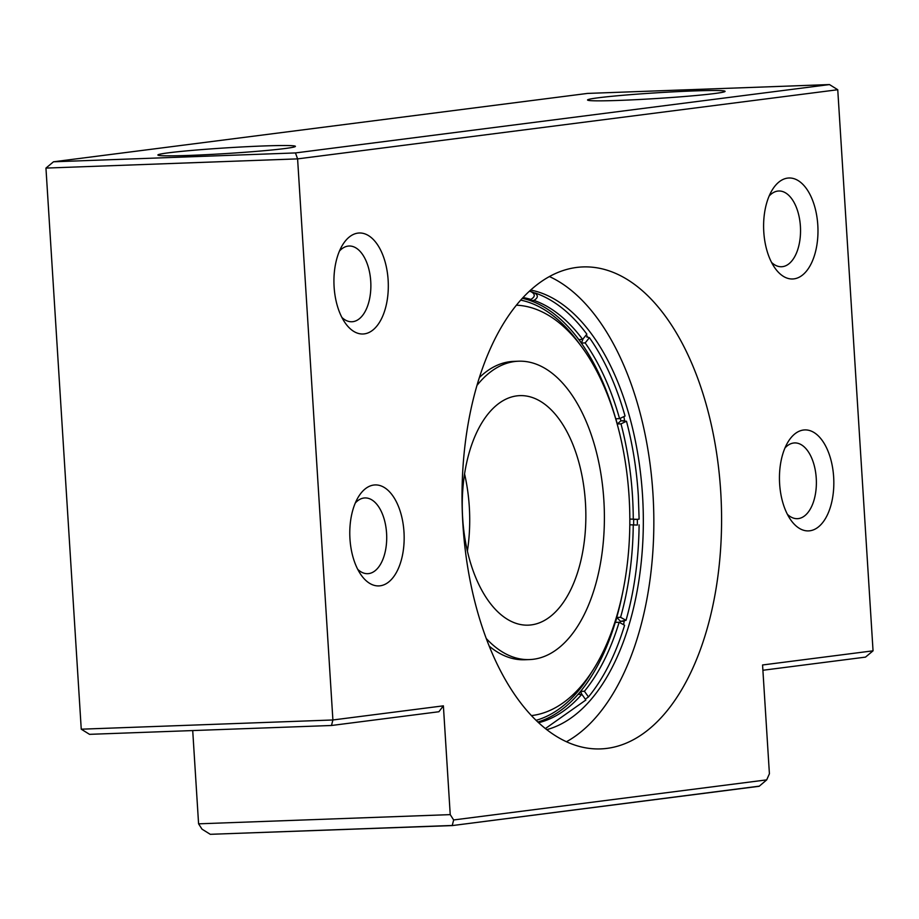 <?xml version="1.0" encoding="UTF-8"?>
<svg xmlns="http://www.w3.org/2000/svg" width="919" height="919" viewBox="0 0 919 919"><rect width="100%" height="100%" fill="white"/><g stroke="black" fill="none" stroke-linecap="round" stroke-linejoin="round"><path stroke-width="1.38" d="M587.103 335.952L587.494 336.894L586.678 336.928L589.424 337.687L585.162 342.913L581.451 343.051A214.024 114.99 87.9 0 0 578.913 339.548L582.623 339.41L586.862 334.16C571.446 313.459 554.295 299.755 535.432 293.058L534.467 292.908C538.431 295.252 538.258 297.745 533.962 300.398L530.252 300.536A214.024 114.99 87.9 0 0 527.184 299.548L530.895 299.41C535.203 296.768 535.363 294.264 531.4 291.92M476.984 385.394A149.292 80.206 -92.1 0 1 518.603 361.201A149.292 80.206 -92.1 0 1 603.852 500.177A149.292 80.206 -92.1 0 1 529.516 659.578A149.292 80.206 -92.1 0 1 486.243 638.498M585.437 502.532A114.841 61.699 87.9 0 0 519.855 395.629A114.841 61.699 87.9 0 0 462.671 518.247A114.841 61.699 87.9 0 0 528.253 625.15A114.841 61.699 87.9 0 0 585.437 502.532M467.392 551.09A114.841 61.699 87.9 0 0 469.299 506.783A114.841 61.699 87.9 0 0 464.577 473.94M633.639 525.197L633.65 519.465L637.361 519.327L637.349 525.059L629.802 524.783M629.825 519.051L637.361 519.327L629.825 519.097M626.482 421.258L620.991 423.854L617.281 423.992L620.922 420.81L626.482 421.258C632.731 444.934 636.672 469.666 638.314 495.467L639.119 519.132L637.361 519.327M545.381 728.572L585.897 699.991L581.853 694.27L578.154 694.396A214.024 114.99 87.9 0 0 580.705 691.398L584.404 691.26L588.482 696.935C603.68 678.314 615.707 654.42 624.587 625.265L619.13 622.255L615.42 622.381A214.024 114.99 87.9 0 0 616.867 617.453L620.578 617.315L626.034 620.325L620.486 621.336L624.196 621.198L623.771 623.725M588.482 696.935L586.414 698.394M479.373 377.571A149.292 80.206 -92.1 0 1 513.755 361.385L518.603 361.201M617.281 423.992A214.024 114.99 87.9 0 0 615.856 418.777L619.567 418.639L625.046 416.043C616.316 385.245 604.438 359.122 589.424 337.687M516.409 305.188A205.523 110.429 -92.1 0 1 581.67 346.819A205.523 110.429 -92.1 0 1 629.078 496.501A205.523 110.429 -92.1 0 1 593.467 669.319A205.523 110.429 -92.1 0 1 531.412 715.602M533.594 292.943L534.467 292.908L533.594 292.943M529.516 659.578L524.669 659.75A149.292 80.206 -92.1 0 1 489.195 646.114M580.705 691.398L581.727 694.27M616.867 617.453L620.486 621.336L620.21 622.312M581.451 343.051L582.864 339.398M530.252 300.536L530.32 299.433M624.024 417.341L624.621 420.672L620.922 420.81L620.314 418.57M549.424 276.55A241.157 129.568 -92.1 0 1 652.961 493.894A241.157 129.568 -92.1 0 1 566.437 741.748M546.748 729.652A221.628 119.079 87.9 0 0 642.519 495.226A221.628 119.079 87.9 0 0 530.665 290.059M532.813 292.265L534.467 292.908M462.912 524.416A241.157 129.568 -92.1 0 1 582.991 266.924A241.157 129.568 -92.1 0 1 720.703 491.412A241.157 129.568 -92.1 0 1 600.624 748.905A241.157 129.568 -92.1 0 1 462.912 524.416M357.744 569.355A37.897 20.356 87.9 0 0 367.715 573.674A37.897 20.356 87.9 0 0 368.703 573.594A37.897 20.356 87.9 0 0 386.577 533.215A37.897 20.356 87.9 0 0 364.946 497.937A37.897 20.356 87.9 0 0 363.947 498.018A37.897 20.356 87.9 0 0 355.308 502.98M380.144 585.805A50.522 27.145 -92.1 0 1 361.11 574.972A50.522 27.145 -92.1 0 1 358.261 497.133A50.522 27.145 -92.1 0 1 373.803 485.037A50.522 27.145 -92.1 0 1 403.981 531.963A50.522 27.145 -92.1 0 1 380.144 585.805M341.891 317.434A37.897 20.356 87.9 0 0 351.862 321.753A37.897 20.356 87.9 0 0 352.85 321.673A37.897 20.356 87.9 0 0 370.736 281.294A37.897 20.356 87.9 0 0 349.094 246.016A37.897 20.356 87.9 0 0 348.094 246.097A37.897 20.356 87.9 0 0 339.467 251.048M364.292 333.884A50.522 27.145 -92.1 0 1 345.257 323.051A50.522 27.145 -92.1 0 1 342.419 245.201A50.522 27.145 -92.1 0 1 357.951 233.104A50.522 27.145 -92.1 0 1 388.128 280.031A50.522 27.145 -92.1 0 1 364.292 333.884M787.411 514.341A37.897 20.356 87.9 0 0 797.382 518.672A37.897 20.356 87.9 0 0 798.37 518.592A37.897 20.356 87.9 0 0 816.244 478.202A37.897 20.356 87.9 0 0 794.613 442.924A37.897 20.356 87.9 0 0 793.614 443.015A37.897 20.356 87.9 0 0 784.975 447.967M809.811 530.791A50.522 27.145 -92.1 0 1 790.777 519.959A50.522 27.145 -92.1 0 1 787.928 442.119A50.522 27.145 -92.1 0 1 803.47 430.023A50.522 27.145 -92.1 0 1 833.648 476.95A50.522 27.145 -92.1 0 1 809.811 530.791M771.558 262.42A37.897 20.356 87.9 0 0 781.529 266.74A37.897 20.356 87.9 0 0 782.517 266.659A37.897 20.356 87.9 0 0 800.403 226.281A37.897 20.356 87.9 0 0 778.761 191.003A37.897 20.356 87.9 0 0 777.761 191.083A37.897 20.356 87.9 0 0 769.134 196.046M793.959 278.871A50.522 27.145 -92.1 0 1 774.935 268.038A50.522 27.145 -92.1 0 1 772.086 190.199A50.522 27.145 -92.1 0 1 787.617 178.102A50.522 27.145 -92.1 0 1 817.795 225.029A50.522 27.145 -92.1 0 1 793.959 278.871M598.246 97.793A68.902 2.837 -3.6 0 0 587.62 100.114A68.902 2.837 -3.6 0 0 638.602 99.539A68.902 2.837 -3.6 0 0 714.396 93.554A68.902 2.837 -3.6 0 0 725.034 91.463A68.902 2.837 -3.6 0 0 676.775 91.67A68.902 2.837 -3.6 0 0 598.246 97.793M168.579 152.807A68.902 2.837 -3.6 0 0 157.953 155.127A68.902 2.837 -3.6 0 0 208.935 154.541A68.902 2.837 -3.6 0 0 284.729 148.556A68.902 2.837 -3.6 0 0 295.367 146.477A68.902 2.837 -3.6 0 0 247.108 146.684A68.902 2.837 -3.6 0 0 168.579 152.807M453.653 819.955L766.699 779.875L769.41 773.764L762.563 664.977L873.05 650.824L837.749 89.729L829.478 84.571L587.517 93.416L53.497 161.79L45.95 168.085L297.595 158.884L332.896 719.979L331.483 725.493L438.903 711.743L443.383 705.838L450.23 814.625L453.653 819.955L452.251 825.469L210.279 834.314L202.008 829.156L198.584 823.826L192.714 730.571M45.95 168.085L81.251 729.192L89.522 734.338L331.483 725.493M443.383 705.838L332.896 719.979L81.251 729.192M450.23 814.625L198.584 823.826M837.749 89.729L297.595 158.884L295.458 152.933L53.497 161.79M829.478 84.571L295.458 152.933M762.896 670.261L865.503 657.119L873.05 650.824M210.279 834.314L452.251 825.584L759.163 786.285L766.699 779.875M759.151 786.17L452.251 825.584M620.991 423.854A214.024 114.99 -92.1 0 1 632.479 495.961A214.024 114.99 -92.1 0 1 633.26 518.925M537.822 722.012A214.024 114.99 87.9 0 0 622.956 591.066M536.064 720.335A212.048 113.933 87.9 0 0 590.17 674.569L593.467 669.319M523.026 297.572A214.024 114.99 -92.1 0 1 530.895 299.41M533.962 300.398A214.024 114.99 -92.1 0 1 582.623 339.41M585.162 342.913A214.024 114.99 -92.1 0 1 619.567 418.639M616.798 422.706A214.024 114.99 87.9 0 0 522.325 298.33M581.853 694.27A214.024 114.99 -92.1 0 1 538.568 722.713M619.13 622.255A214.024 114.99 -92.1 0 1 584.404 691.26M633.248 524.657A214.024 114.99 -92.1 0 1 620.578 617.315M581.67 346.819L577.994 341.822A212.048 113.933 87.9 0 0 520.705 300.122M639.107 524.864C638.739 558.855 634.386 590.676 626.034 620.325M529.378 291.231L532.262 292.024"/></g></svg>

